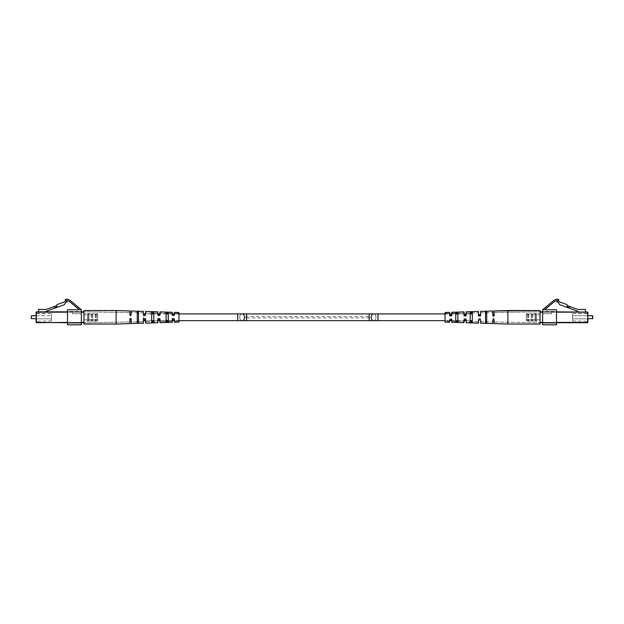 <?xml version="1.0" encoding="UTF-8"?>
<svg xmlns="http://www.w3.org/2000/svg" width="624" height="624" viewBox="0 0 624 624"><rect width="100%" height="100%" fill="white"/><g stroke="black" fill="none" stroke-linecap="round" stroke-linejoin="round"><path stroke-width="0.47" stroke-dasharray="3.12 2.34" d="M245.474 317.281L246.55 316.641L369.174 316.641L370.25 317.281L369.174 317.92L246.55 317.92L245.474 317.281M143.403 317.281L143.403 320.658L143.403 317.281M472.321 317.281L472.321 320.658L472.321 317.281M587.894 321.266L587.894 313.295L587.59 320.962L587.59 313.607L587.59 320.962L587.59 313.607L572.567 313.607L572.567 320.962L587.894 321.266L572.567 320.962L572.567 313.607L587.894 313.295L587.894 321.266L587.894 313.295M587.894 315.752L572.567 315.752L572.567 318.817L572.567 315.752L572.567 318.817L572.567 315.752L592.496 315.752L592.496 318.817L592.496 315.752L592.496 318.817L572.567 318.817L587.894 318.817L587.894 315.752M535.93 313.607L535.93 320.962L540.072 320.962L540.072 313.607L540.072 320.962L540.072 313.607L540.072 320.962L535.93 320.962L536.242 313.295L536.242 321.266L536.242 313.295L536.242 321.266L535.096 320.962L535.096 313.607L535.096 320.962L536.242 321.266L535.93 313.607L540.072 313.607L535.096 313.607L535.096 320.962L535.096 313.607L536.242 313.295L535.93 320.962L535.93 313.607M532.1 313.607L532.1 320.962L535.096 320.962L532.1 320.962L532.405 313.295L532.405 321.266L532.405 313.295L532.405 321.266L531.266 320.962L531.266 313.607L531.266 320.962L532.405 321.266L532.1 313.607L535.096 313.607L531.266 313.607L531.266 320.962L531.266 313.607L532.405 313.295L532.1 320.962L532.1 313.607M528.302 313.607L528.302 320.962L531.266 320.962L528.302 320.962L528.606 313.295L528.606 321.266L528.606 313.295L528.606 321.266L527.459 320.962L527.459 313.607L527.459 320.962L528.606 321.266L528.302 313.607L531.266 313.607L527.459 313.607L527.459 320.962L527.459 313.607L528.606 313.295L528.302 320.962L528.302 313.607M526.274 313.607L526.274 320.962L527.459 320.962L526.274 320.962L526.274 313.607L527.459 313.607L526.274 313.607L526.274 320.962L526.274 313.607M526.274 314.847L540.072 314.847L540.072 319.722L540.072 314.847L540.072 319.722L540.072 314.847L526.274 314.847L526.274 319.722L540.072 319.722L526.274 319.722L526.274 314.847M567.427 305.666L566.842 307.289L567.45 305.612L566.974 304.59L558.831 301.626L558.831 300.518L556.85 301.548L558.73 303.007L559.494 304.613L566.842 307.289L567.427 305.666L569.735 306.509L567.427 305.666L566.974 304.59L558.831 301.626L558.831 300.518L556.85 301.548L558.73 303.007L559.494 304.613L577.777 311.267L577.777 311.86L585.445 311.86L585.445 309.434L577.777 309.434L567.427 305.666L566.974 304.59L558.831 301.626L558.831 300.518L556.85 301.548L558.73 303.007L559.494 304.613L566.842 307.289L567.427 305.666L566.842 307.289L567.427 305.666L567.005 306.821L569.314 307.655L569.735 306.509L569.314 307.655L569.735 306.509L577.777 309.434L569.735 306.509L569.314 307.655L567.005 306.821L569.314 307.655L569.735 306.509L569.314 307.655L567.005 306.821L566.842 307.289L577.777 311.267L577.777 311.86L585.445 311.86L585.445 309.434L577.777 309.434L585.445 309.434L585.445 311.86L577.777 311.86L585.445 311.86M540.072 322.709L540.072 312.164L540.072 322.709L587.59 322.709L540.072 322.709L540.072 311.86L540.072 322.709L587.894 322.405L587.59 311.86L540.072 311.86M542.521 311.86L551.717 311.86L542.521 311.86L551.717 311.86L542.521 311.86L542.521 313.7L551.717 313.7L551.717 311.86L551.717 313.7L542.521 313.7L542.521 311.86L542.521 313.7L551.717 313.7L551.717 311.86L551.717 313.7L542.521 313.7L542.521 311.86M542.646 311.86L556.499 311.86M556.499 322.709L542.646 322.709M592.8 318.513L592.8 316.056M507.881 310.541L507.881 324.028L507.881 310.541L507.881 324.028L540.072 324.028L540.072 310.541M445.037 312.499L445.037 322.07L445.037 312.499L445.037 322.07L449.631 322.21L449.631 318.747L449.631 321.196L445.037 321.118L445.037 313.451L445.037 321.118L445.037 313.451L445.037 321.118L449.631 321.196L449.631 319.652L449.631 322.21L449.631 318.747L451.784 318.731L449.631 318.747L451.784 318.731L451.784 322.28L451.784 319.66L451.784 321.235L451.784 319.66L449.631 319.652L449.631 321.196L449.631 318.872L451.784 318.872L451.784 321.235L451.784 318.731L451.784 322.28L464.045 322.663L464.045 318.685L466.19 318.677L464.045 318.685L466.19 318.677L466.19 322.725L478.452 323.107L478.452 318.63L480.597 318.622L480.597 321.734L480.597 319.722L478.452 319.722L478.452 321.695L466.19 321.485L466.19 318.677L466.19 322.725L466.19 319.847L464.045 319.683L464.045 321.446L464.045 318.841L466.19 318.833L466.19 321.485L466.19 319.691L464.045 319.683L464.045 322.663L464.045 318.685L464.045 321.446L464.045 319.683L466.19 319.691L466.19 321.485L478.452 321.695L478.452 318.809L480.597 318.802L480.597 321.734L480.597 319.722L478.452 319.722L478.452 321.695L478.452 318.63L480.597 318.622L480.597 323.177L480.597 319.722L478.452 319.722L478.452 323.107L478.452 318.63L480.597 318.622L480.597 323.177L492.859 323.56L492.859 318.575L492.859 321.953L492.859 318.778L494.083 318.77L494.083 321.968L494.083 319.753L492.859 319.753L492.859 323.56L492.859 318.575L494.083 318.575L494.083 323.599L494.083 319.753L492.859 319.753L494.083 319.753L494.083 321.968L540.072 322.772L540.072 311.789L540.072 322.772L540.072 311.789L540.072 322.772L494.083 321.968L494.083 318.575L492.859 318.575L494.083 318.575L494.083 323.599L507.881 324.028M455.762 316.82L455.762 321.719L455.762 316.696L455.762 321.719L457.915 321.789L457.915 312.312L455.762 312.382L455.762 316.696L455.762 312.382L455.762 313.599L457.915 313.56L457.915 312.312L457.915 321.789L457.915 320.541L455.762 320.502L455.762 321.719L457.915 321.789L457.915 312.312L455.762 312.382L455.762 320.502L457.915 320.541L457.915 313.56L455.762 313.599L455.762 316.82M472.321 320.83L472.321 313.271L470.176 313.318L470.176 322.202L470.176 316.641L470.176 322.202L472.321 322.273L472.321 311.828L470.176 311.899L470.176 316.641L470.176 311.899L470.176 313.318L472.321 313.271L472.321 311.828L472.321 322.273L472.321 311.828L470.176 311.899L470.176 322.202L472.321 322.273L472.321 320.83L470.176 320.783M486.728 321.11L486.728 312.991L485.503 313.014L485.503 322.709L485.503 316.586L485.503 322.709L486.728 322.748L486.728 311.353L485.503 311.392L485.503 316.586L485.503 311.392L485.503 313.014L486.728 312.991L486.728 311.353L486.728 322.748L486.728 311.353L485.503 311.392L485.503 322.709L486.728 322.748L486.728 321.11L485.503 321.087M485.503 313.482L485.503 311.86L486.728 311.821L486.728 321.578L485.503 321.555L485.503 313.482L486.728 313.459L486.728 323.216L485.503 323.177L485.503 311.86L485.503 321.555M470.176 313.778L470.176 312.367L472.321 312.296L472.321 321.298L470.176 321.251L470.176 313.778L472.321 313.739L472.321 322.741L470.176 322.67L470.176 312.367L470.176 321.251M455.762 314.067L455.762 312.85L457.915 312.78L457.915 321.009L455.762 320.97L455.762 314.067L457.915 314.028L457.915 322.257L455.762 322.187L455.762 312.85L455.762 320.97M494.083 310.97L494.083 314.613L492.859 314.621L492.859 311.009L492.859 315.994L494.083 315.994L494.083 310.97L494.083 315.994L494.083 312.593L494.083 314.816L492.859 314.816L492.859 312.616L492.859 315.994L494.083 315.791M480.597 311.392L480.597 314.668L478.452 314.675L478.452 311.462L478.452 315.939L480.597 315.947L480.597 311.392L480.597 315.947L480.597 312.835L480.597 314.847L478.452 314.847L478.452 312.866L478.452 315.939L480.597 315.767M466.19 315.728L466.19 311.844L466.19 314.722L464.045 314.73L464.045 311.906L464.045 315.884L466.19 315.892L466.19 313.084L466.19 314.878L464.045 314.886L464.045 313.123L464.045 315.884L466.19 315.728L466.19 313.084L466.19 314.878L464.045 314.886L464.045 313.123L464.045 315.728M451.784 315.697L451.784 312.289L451.784 314.777L449.631 314.785L449.631 312.359L449.631 315.822L451.784 315.83L451.784 313.334L451.784 314.909L449.631 314.917L449.631 313.373L449.631 315.822L451.784 315.697L451.784 313.334L451.784 314.909L449.631 314.917L449.631 313.373L449.631 315.689M492.859 311.009L492.859 315.791M478.452 311.462L478.452 315.76M572.567 320.962L572.567 313.607L572.567 320.962M540.072 312.164L587.894 312.164L540.072 312.164L587.59 312.164L587.59 322.709L540.072 322.405L587.59 322.405L587.59 312.164L587.59 322.405L540.072 322.405M566.842 307.289L577.777 311.267L577.777 311.86M567.005 306.821L569.314 307.655L567.005 306.821L569.314 307.655L569.735 306.509M449.631 319.652L451.784 319.792L449.631 319.652M486.728 313.459L486.728 321.578M472.321 313.739L472.321 321.298M457.915 314.028L457.915 321.009M466.19 311.844L466.19 314.878L464.045 314.886L464.045 311.906M451.784 312.289L451.784 314.909L449.631 314.917L449.631 312.359M545.758 307.577L543.847 308.771L545.563 307.343M553.613 300.628L542.646 309.769L542.646 324.792L556.499 324.792L556.499 309.769L542.646 309.769L544.651 309.769L554.432 301.618A4.844 4.844 0 0 1 557.528 300.495L558.652 300.495L558.652 299.208L557.536 299.208A6.131 6.131 0 0 0 553.613 300.628M547.092 306.064L543.956 308.677L547.092 306.064M542.646 309.769L544.651 309.769M542.646 311.462L542.646 323.107L542.646 311.462L542.646 323.107L542.646 311.462L556.499 311.462L556.499 323.107L556.499 311.462L556.499 323.107L556.499 311.462L542.646 311.462M556.499 323.107L542.646 323.107L556.499 323.107M544.947 308.256L545.353 307.515L544.175 308.498L544.947 308.256M546.429 307.016L545.875 307.476L546.429 307.016M547.287 306.298L543.956 308.677L547.287 306.298M546.679 306.813L545.282 307.577L546.484 306.571M36.106 321.266L36.106 313.295L36.41 320.962L36.41 313.607L36.41 320.962L36.41 313.607L51.433 313.607L51.433 320.962L36.106 321.266L36.106 313.295L36.106 321.266L51.433 320.962L51.433 313.607L36.106 313.295L36.106 321.266M31.2 316.056L31.2 318.513M31.504 315.752L31.504 318.817L31.504 315.752L31.504 318.817L51.433 318.817L51.433 315.752L51.433 318.817L51.433 315.752L51.433 318.817L36.106 318.817L36.106 315.752L51.433 315.752L36.106 315.752M88.07 313.607L88.07 320.962L83.928 320.962L83.928 313.607L83.928 320.962L83.928 313.607L83.928 320.962L88.07 320.962L87.758 313.295L87.758 321.266L87.758 313.295L87.758 321.266L88.904 320.962L88.904 313.607L88.904 320.962L87.758 321.266L88.07 313.607L83.928 313.607L88.904 313.607L88.904 320.962L88.904 313.607L87.758 313.295L88.07 320.962L88.07 313.607M91.9 313.607L91.9 320.962L88.904 320.962L91.9 320.962L91.595 313.295L91.595 321.266L91.595 313.295L91.595 321.266L92.734 320.962L92.734 313.607L92.734 320.962L91.595 321.266L91.9 313.607L88.904 313.607L92.734 313.607L92.734 320.962L92.734 313.607L91.595 313.295L91.9 320.962L91.9 313.607M95.698 313.607L95.698 320.962L92.734 320.962L95.698 320.962L95.394 313.295L95.394 321.266L95.394 313.295L95.394 321.266L96.541 320.962L96.541 313.607L96.541 320.962L95.394 321.266L95.698 313.607L92.734 313.607L96.541 313.607L96.541 320.962L96.541 313.607L95.394 313.295L95.698 320.962L95.698 313.607M97.726 313.607L97.726 320.962L96.541 320.962L97.726 320.962L97.726 313.607L96.541 313.607L97.726 313.607L97.726 320.962L97.726 313.607M97.726 314.847L83.928 314.847L83.928 319.722L83.928 314.847L83.928 319.722L83.928 314.847L97.726 314.847L97.726 319.722L83.928 319.722L97.726 319.722L97.726 314.847M56.995 306.821L54.686 307.655L56.995 306.821L56.573 305.666L57.158 307.289L56.55 305.612L57.026 304.59L65.169 301.626L65.169 300.518L67.15 301.548L65.27 303.007L64.506 304.613L57.158 307.289L56.995 306.821L54.686 307.655L56.995 306.821L54.686 307.655L56.995 306.821L56.573 305.666L57.158 307.289L56.573 305.666L54.265 306.509L56.573 305.666L57.026 304.59L65.169 301.626L65.169 300.518L67.15 301.548L65.27 303.007L64.506 304.613L57.158 307.289L56.55 305.612L57.026 304.59L65.169 301.626L65.169 300.518L67.15 301.548L65.27 303.007L64.506 304.613L46.223 311.267L46.223 311.86L38.555 311.86L38.555 309.434L46.223 309.434L54.265 306.509L46.223 309.434L54.265 306.509L54.686 307.655L54.265 306.509L54.686 307.655L56.995 306.821L57.158 307.289L46.223 311.267L46.223 311.86L38.555 311.86L38.555 309.434L46.223 309.434L38.555 309.434L38.555 311.86L46.223 311.86L38.555 311.86M83.928 322.405L83.928 312.164L83.928 322.709L36.41 322.709L83.928 322.709L83.928 311.86L36.41 311.86L83.928 311.86L83.928 322.709L36.41 322.405L36.41 312.164L83.928 311.86L36.106 312.164L36.106 322.405L83.928 322.405L36.41 322.709L83.928 322.709M81.479 311.86L72.283 311.86L81.479 311.86L72.283 311.86L81.479 311.86L81.479 313.7L72.283 313.7L72.283 311.86L72.283 313.7L81.479 313.7L81.479 311.86L81.479 313.7L72.283 313.7L72.283 311.86L72.283 313.7L81.479 313.7L81.479 311.86M36.106 312.164L36.41 322.405L36.41 311.86L83.928 312.164L36.106 312.164M54.265 306.509L54.686 307.655L54.265 306.509L54.686 307.655L54.265 306.509L56.573 305.666M116.119 323.981L116.119 310.541L116.119 323.981M83.928 323.981L83.928 310.541L83.928 323.981M129.917 318.77L129.917 323.599L129.917 318.575L131.141 318.575L131.141 321.953L143.403 321.734L131.141 321.953L131.141 318.778L129.917 318.77L129.917 321.968L129.917 319.753L131.141 319.753L131.141 323.56L143.403 323.177L143.403 319.901L145.548 319.894L145.548 323.107L145.548 319.894L143.403 319.722L143.403 321.734L143.403 318.622L143.403 323.177L143.403 319.722L145.548 319.722L145.548 321.695L157.81 321.485L157.81 318.677L157.81 322.725L157.81 319.847L159.955 319.839L159.955 321.446L159.955 318.841L157.81 318.833L157.81 321.485L157.81 319.691L159.955 319.683L159.955 322.663L159.955 318.685L159.955 321.446L159.955 319.683L157.81 319.691L157.81 321.485L145.548 321.695L145.548 318.809L143.403 318.802L143.403 321.734L143.403 319.722L145.548 319.722L145.548 321.695L145.548 318.809M143.403 318.802L145.548 318.63L145.548 323.107L157.81 322.725L157.81 319.847L159.955 319.839L159.955 322.663L172.216 322.28L172.216 319.792L174.369 319.784L174.369 321.196L174.369 318.872L172.216 318.872L172.216 321.235L172.216 319.66L174.369 319.652L174.369 322.21L174.369 318.747L174.369 321.196L174.369 319.652L172.216 319.66L172.216 321.235L159.955 321.446L172.216 321.235L172.216 318.731L172.216 322.28L172.216 319.792L174.369 319.784L174.369 322.21L178.963 322.07L178.963 312.499L178.963 322.07L178.963 312.499L174.369 312.359L174.369 315.822L172.216 315.83L172.216 312.289L172.216 314.777L174.369 314.785L174.369 312.359L174.369 315.822L172.216 315.83L172.216 313.334L172.216 314.909L174.369 314.917L174.369 313.373L174.369 315.689L172.216 315.697L172.216 313.334L172.216 314.909L174.369 314.917L174.369 313.373L174.369 315.822L172.216 315.83L172.216 312.289L159.955 311.906L159.955 315.884L157.81 315.892L157.81 311.844L157.81 314.722L159.955 314.73L159.955 311.906L159.955 315.884L157.81 315.892L157.81 313.084L157.81 314.878L159.955 314.886L159.955 313.123L159.955 315.728L157.81 315.728L157.81 313.084L157.81 314.878L159.955 314.886L159.955 313.123L159.955 315.884L157.81 315.892L157.81 311.844L145.548 311.462L145.548 315.939L143.403 315.947L143.403 311.392L143.403 314.668L145.548 314.675L145.548 311.462L145.548 315.939L143.403 315.947L143.403 312.835L143.403 314.847L145.548 314.847L145.548 312.866L145.548 315.76L143.403 315.767L143.403 312.835L143.403 314.847L145.548 314.847L145.548 312.866L145.548 315.939L143.403 315.947L143.403 311.392L131.141 311.009L131.141 315.994L129.917 315.994L129.917 310.97L129.917 314.613L131.141 314.621L131.141 311.009L131.141 315.994L129.917 315.994L129.917 312.593L129.917 314.816L131.141 314.816L131.141 312.616L131.141 315.791L129.917 315.791L129.917 312.593L129.917 314.816L131.141 314.816L131.141 312.616L131.141 315.994L129.917 315.994L129.917 310.97L83.928 310.541L83.928 324.028L116.119 324.028L116.119 310.541M168.238 313.599L168.238 321.719L168.238 312.382L166.085 312.312L166.085 321.789L168.238 321.719L168.238 320.502L166.085 320.541L166.085 312.312L166.085 313.56L168.238 313.599L168.238 320.502M153.824 313.318L153.824 322.202L153.824 311.899L151.679 311.828L151.679 322.273L153.824 322.202L153.824 320.783L151.679 320.83L151.679 311.828L151.679 313.271L153.824 313.318L153.824 320.783M138.497 313.014L138.497 322.709L138.497 311.392L137.272 311.353L137.272 322.748L138.497 322.709L138.497 321.087L137.272 321.11L137.272 311.353L137.272 312.991L138.497 313.014L138.497 321.087M83.928 316.649L83.928 322.772L83.928 316.649M137.272 317.811L137.272 321.578L138.497 321.555L138.497 313.482L137.272 313.459L137.272 321.578L138.497 321.555L138.497 323.177L138.497 311.86L137.272 311.821L137.272 323.216L138.497 323.177L138.497 311.86L138.497 323.177L137.272 323.216L137.272 311.821L137.272 317.811M151.679 317.78L151.679 321.298L153.824 321.251L153.824 313.778L151.679 313.739L151.679 321.298L153.824 321.251L153.824 322.67L153.824 312.367L151.679 312.296L151.679 322.741L153.824 322.67L153.824 312.367L153.824 322.67L151.679 322.741L151.679 312.296L151.679 317.78M166.085 317.749L166.085 321.009L168.238 320.97L168.238 314.067L166.085 314.028L166.085 321.009L168.238 320.97L168.238 322.187L168.238 312.85L166.085 312.78L166.085 322.257L168.238 322.187L168.238 312.85L168.238 314.067L166.085 314.028L166.085 322.257L166.085 321.009L166.085 322.257L168.238 322.187L168.238 312.85L166.085 312.78L166.085 317.749M178.963 316.844L178.963 321.118L178.963 316.844M157.81 318.833L159.955 318.841M131.141 319.753L131.141 318.778M131.141 319.948L129.917 319.753M172.216 318.872L174.369 318.872M137.272 321.11L137.272 312.991M151.679 320.83L151.679 313.271M166.085 320.541L166.085 313.56M51.433 320.962L51.433 313.607L51.433 320.962M67.501 311.86L81.354 311.86M81.354 322.709L67.501 322.709M57.158 307.289L46.223 311.267L46.223 311.86M116.119 324.028L129.917 323.599L129.917 319.956M153.824 313.778L153.824 312.367L151.679 312.296L151.679 313.739M138.497 313.482L138.497 311.86L137.272 311.821L137.272 313.459M78.242 307.577L80.153 308.771L78.437 307.343M70.387 300.628L81.354 309.769L67.501 309.769L67.501 324.792L81.354 324.792L81.354 309.769L79.349 309.769L69.568 301.618A4.844 4.844 0 0 0 66.472 300.495L65.348 300.495L65.348 299.208L66.464 299.208A6.131 6.131 0 0 1 70.387 300.628M76.908 306.064L80.044 308.677L76.908 306.064M81.354 309.769L79.349 309.769M81.354 311.462L81.354 323.107L81.354 311.462L81.354 323.107L81.354 311.462L67.501 311.462L67.501 323.107L67.501 311.462L67.501 323.107L67.501 311.462L81.354 311.462M67.501 323.107L81.354 323.107L67.501 323.107M79.053 308.256L78.647 307.515L79.825 308.498L79.053 308.256M77.571 307.016L78.125 307.476L77.571 307.016M76.713 306.298L80.044 308.677L76.713 306.298M77.321 306.813L78.718 307.577L77.516 306.571M239.717 317.281A3.37 2.426 -90 0 0 242.143 320.658A3.37 2.426 90 0 0 244.561 317.281A3.37 2.426 90 0 0 242.143 313.911A3.37 2.426 -90 0 0 239.717 317.281A3.37 2.426 90 0 0 242.143 320.658L246.55 320.658L246.55 313.911L246.55 316.641L246.55 313.911L242.143 313.911A3.37 2.426 90 0 0 239.717 317.281M242.143 313.911L237.728 313.911L237.728 320.658L237.728 313.911L237.728 320.658L143.403 320.658M246.55 317.92L246.55 320.658L246.55 317.92M246.55 320.658L369.174 320.658L369.174 313.911L373.581 313.911A3.37 2.426 90 0 1 376.007 317.281A3.37 2.426 -90 0 1 373.581 320.658A3.37 2.426 90 0 1 371.155 317.281A3.37 2.426 90 0 1 373.581 313.911A3.37 2.426 -90 0 1 376.007 317.281A3.37 2.426 90 0 1 373.581 320.658L377.988 320.658L377.988 317.281L377.988 320.658L472.321 320.658M373.581 313.911L377.988 313.911L377.988 320.658M369.174 313.911L369.174 316.641L369.174 313.911L246.55 313.911M556.499 312.164L542.646 312.164M542.646 322.405L556.499 322.405M81.354 312.164L67.501 312.164M67.501 322.405L81.354 322.405M178.963 313.911L174.369 313.911M172.216 313.911L168.238 313.911M166.085 313.911L159.955 313.911M157.81 313.911L153.824 313.911M151.679 313.911L145.548 313.911M237.728 313.911L143.403 313.911M445.037 313.911L449.631 313.911M451.784 313.911L464.045 313.911M466.19 313.911L470.176 313.911M377.988 313.911L472.321 313.911M369.174 320.658L373.581 320.658M445.037 320.658L449.631 320.658M451.784 320.658L455.762 320.658M457.915 320.658L464.045 320.658M466.19 320.658L470.176 320.658M242.143 320.658L237.728 320.658M178.963 320.658L174.369 320.658M172.216 320.658L159.955 320.658M157.81 320.658L153.824 320.658M151.679 320.658L145.548 320.658M451.784 321.235L464.045 321.446L451.784 321.235M480.597 321.734L492.859 321.953L480.597 321.734M445.037 313.451L449.631 313.373L445.037 313.451M451.784 313.334L464.045 313.123L451.784 313.334M466.19 313.084L478.452 312.866L466.19 313.084M480.597 312.835L492.859 312.616L480.597 312.835M494.083 312.593L540.072 311.789L494.083 312.593M178.963 321.118L174.369 321.196L178.963 321.118M129.917 321.968L83.928 322.772L129.917 321.968M178.963 313.451L174.369 313.373L178.963 313.451M172.216 313.334L159.955 313.123L172.216 313.334M157.81 313.084L145.548 312.866L157.81 313.084M143.403 312.835L131.141 312.616L143.403 312.835M129.917 312.593L83.928 311.789L129.917 312.593"/><path stroke-width="0.94" d="M592.8 316.056L592.496 318.817L592.496 315.752L587.894 315.752L587.894 313.295M592.8 318.513L587.894 318.817L587.894 321.266M585.445 311.86L585.445 309.434L577.777 309.434L567.427 305.666L566.842 307.289L577.777 311.267L577.777 311.86M542.646 322.709L540.072 322.709L540.072 311.86L542.646 311.86M556.499 311.86L587.894 312.164L587.59 322.709L556.499 322.709M556.499 322.405L587.894 322.405L587.59 312.164L556.499 312.164M567.427 305.666L566.974 304.59L558.831 301.626L558.831 300.518L556.85 301.548L558.73 303.007L559.494 304.613L566.842 307.289M567.005 306.821L569.314 307.655L569.735 306.509M445.037 312.499L449.631 312.359L445.037 312.499L445.037 322.07L449.631 322.21L449.631 319.784L451.784 319.792L451.784 322.28L464.045 322.663L464.045 319.839L466.19 319.847L466.19 322.725L478.452 323.107L478.452 319.894L480.597 319.901L480.597 323.177L492.859 323.56L492.859 319.948L494.083 319.956L494.083 323.599L507.881 324.028L507.881 310.541L540.072 310.541L540.072 311.86M507.881 324.028L540.072 324.028L540.072 322.709M472.321 320.83L470.176 320.783M486.728 321.11L485.503 321.087M486.728 321.578L485.503 321.555M472.321 321.298L470.176 321.251M457.915 321.009L455.762 320.97M486.728 317.983L486.728 323.216L485.503 323.177L485.503 311.86L486.728 311.821L486.728 317.983M472.321 317.936L472.321 322.741L470.176 322.67L470.176 312.367L472.321 312.296L472.321 317.936M457.915 317.881L457.915 322.257L455.762 322.187L455.762 312.85L457.915 312.78L457.915 317.881M449.631 312.359L449.631 315.822L451.784 315.83L451.784 312.289L464.045 311.906L464.045 315.884L466.19 315.892L466.19 311.844L478.452 311.462L478.452 315.939L480.597 315.947L480.597 311.392L492.859 311.009L492.859 315.994L494.083 315.994L494.083 310.97L540.072 310.541M494.083 314.613L492.859 314.621M480.597 314.668L478.452 314.675M455.762 314.067L457.915 314.028M470.176 313.778L472.321 313.739M485.503 313.482L486.728 313.459M494.083 314.816L492.859 314.816M492.859 315.791L494.083 315.791M480.597 314.847L478.452 314.847M478.452 315.76L480.597 315.767M464.045 315.728L466.19 315.728M449.631 315.689L451.784 315.697M544.651 309.769L554.432 301.618A4.844 4.844 0 0 1 557.528 300.495L558.652 300.495L558.652 299.208L557.536 299.208A6.131 6.131 0 0 0 553.613 300.628L542.646 309.769L556.499 309.769L556.499 324.792L542.646 324.792L542.646 309.769M31.2 318.513L31.504 315.752L36.106 315.752L36.106 312.164L36.106 321.266L36.106 318.817L31.2 318.513L31.504 315.752L36.106 315.752M67.501 312.164L36.106 312.164L36.41 322.709L67.501 322.405M67.501 322.709L36.106 322.405L36.41 311.86L67.501 311.86M81.354 311.86L83.928 311.86L83.928 322.709L81.354 322.709M38.555 311.86L38.555 309.434L46.223 309.434L56.573 305.666L57.026 304.59L65.169 301.626L65.169 300.518L67.15 301.548L65.27 303.007L64.506 304.613L46.223 311.267L46.223 311.86M54.265 306.509L54.686 307.655L56.995 306.821L56.573 305.666M56.995 306.821L57.158 307.289M116.119 324.028L129.917 323.599L129.917 318.575L131.141 318.575L131.141 323.56L143.403 323.177L143.403 318.622L145.548 318.63L145.548 323.107L157.81 322.725L157.81 318.677L159.955 318.685L159.955 322.663L172.216 322.28L172.216 318.731L174.369 318.747L174.369 322.21L178.963 322.07L178.963 312.499L174.369 312.359L174.369 314.785L172.216 314.777L172.216 312.289L159.955 311.906L159.955 314.73L157.81 314.722L157.81 311.844L145.548 311.462L145.548 314.675L143.403 314.668L143.403 311.392L131.141 311.009L131.141 314.621L129.917 314.613L129.917 310.97L116.119 310.541L116.119 324.028L83.928 324.028L83.928 322.709M157.81 318.833L159.955 318.841M131.141 319.753L129.917 319.753M129.917 318.77L131.141 318.778M143.403 318.802L145.548 318.809M172.216 318.872L174.369 318.872M166.085 320.541L168.238 320.502M151.679 320.83L153.824 320.783M137.272 321.11L138.497 321.087M131.141 319.948L129.917 319.956M168.238 316.696L168.238 321.719L166.085 321.789L166.085 312.312L168.238 312.382L168.238 316.696M153.824 316.641L153.824 322.202L151.679 322.273L151.679 311.828L153.824 311.899L153.824 316.641M138.497 316.586L138.497 322.709L137.272 322.748L137.272 311.353L138.497 311.392L138.497 316.586M153.824 313.778L151.679 313.739M138.497 313.482L137.272 313.459M138.497 313.014L137.272 312.991M153.824 313.318L151.679 313.271M168.238 313.599L166.085 313.56M116.119 310.541L83.928 310.541L83.928 311.86M79.349 309.769L69.568 301.618A4.844 4.844 0 0 0 66.472 300.495L65.348 300.495L65.348 299.208L66.464 299.208A6.131 6.131 0 0 1 70.387 300.628L81.354 309.769L81.354 324.792L67.501 324.792L67.501 309.769L81.354 309.769M242.143 320.658A3.37 2.426 -90 0 0 244.561 317.281A3.37 2.426 -90 0 0 242.143 313.911L246.55 313.911L246.55 320.658L237.728 320.658L237.728 313.911L178.963 313.911M246.55 313.911L369.174 313.911L369.174 320.658L373.581 320.658A3.37 2.426 -90 0 1 371.155 317.281A3.37 2.426 -90 0 1 373.581 313.911L445.037 313.911M373.581 320.658L377.988 320.658L377.988 313.911M542.646 312.164L540.072 312.164M540.072 322.405L542.646 322.405M83.928 312.164L81.354 312.164M81.354 322.405L83.928 322.405M174.369 313.911L172.216 313.911M168.238 313.911L166.085 313.911M159.955 313.911L157.81 313.911M153.824 313.911L151.679 313.911M145.548 313.911L143.403 313.911M449.631 313.911L451.784 313.911M464.045 313.911L466.19 313.911M470.176 313.911L472.321 313.911M369.174 320.658L246.55 320.658M377.988 320.658L445.037 320.658M449.631 320.658L451.784 320.658M455.762 320.658L457.915 320.658M464.045 320.658L466.19 320.658M470.176 320.658L472.321 320.658M369.174 313.911L373.581 313.911M237.728 320.658L178.963 320.658M174.369 320.658L172.216 320.658M159.955 320.658L157.81 320.658M153.824 320.658L151.679 320.658M145.548 320.658L143.403 320.658M242.143 313.911L237.728 313.911M451.784 312.289L464.045 311.906M466.19 311.844L478.452 311.462M480.597 311.392L492.859 311.009M494.083 310.97L507.881 310.541"/></g></svg>
